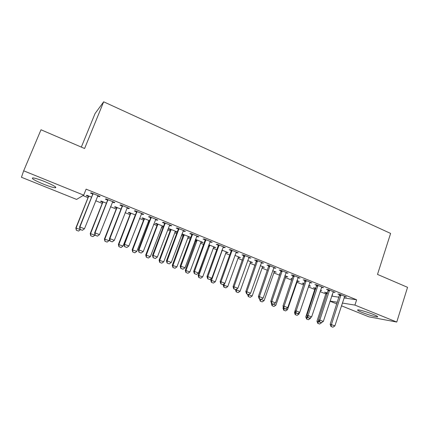 <?xml version="1.0" encoding="UTF-8"?>
<svg xmlns="http://www.w3.org/2000/svg" width="429" height="429" viewBox="0 0 429 429"><rect width="100%" height="100%" fill="white"/><g stroke="black" fill="none" stroke-linecap="round" stroke-linejoin="round"><path stroke-width="0.64" d="M44.981 181.692C53.931 185.5 57.33 187.537 55.18 187.805C52.788 187.505 48.815 186.256 43.259 184.057C34.293 180.277 30.856 178.217 32.942 177.885C35.355 178.196 39.366 179.461 44.981 181.692M373.353 314.425C377.096 315.975 378.416 316.806 377.3 316.913C373.959 316.527 368.854 315.02 361.974 312.392C358.172 310.827 356.831 309.985 357.958 309.872C359.641 309.776 368.018 312.242 373.353 314.425M82.958 195.586L88.036 197.646M95.678 200.74L102.231 203.394M110.516 206.751L116.216 209.057M125.129 212.666L129.998 214.639M139.516 218.495L143.581 220.141M148.096 221.97L148.949 222.313M153.684 224.233L156.966 225.563M161.476 227.386L162.913 227.971M167.637 229.885L170.163 230.904M174.662 232.727L176.668 233.537M181.387 235.451L183.172 236.17M187.661 237.988L190.219 239.028M194.927 240.932L195.994 241.366M200.477 243.179L203.571 244.433M208.269 246.337L208.639 246.487M213.111 248.3L216.731 249.764M225.574 253.346L229.697 255.014M237.859 258.322L242.476 260.188M249.978 263.229L255.073 265.288M261.937 268.071L267.487 270.318M273.729 272.844L279.735 275.279M285.36 277.558L291.806 280.164M296.841 282.207L303.705 284.985M308.317 286.856L314.961 289.543M320.045 291.602L326.002 294.015M76.593 199.421L21.45 177.268L23.681 170.817L83.698 195.147L76.593 199.421M81.328 147.099L95.045 113.578L103.668 101.802L390.604 233.43L377.504 274.41L407.55 287.328L396.755 322.05L368.908 316.827L341.43 305.791M336.84 303.946L329.992 301.201M102.563 202.134L100.536 201.314L101.115 201.056L106.397 203.201M114.334 202.295L114.152 202.761L114.833 202.499L105.995 198.89L105.357 199.174L107.481 200.037M114.152 202.761L112.425 202.054M130.319 213.395L128.33 212.591L129.054 212.398L135.392 214.972M143.055 214.017L142.878 214.479L143.72 214.291L135.146 210.789L134.352 210.998L136.433 211.851M142.878 214.479L141.356 213.857M163.428 226.351L163.374 226.748M163.267 226.764L161.964 226.233M157.277 224.335L155.319 223.541L156.183 223.412L163.513 226.389M170.919 225.391L170.753 225.847L171.734 225.724L163.417 222.329L162.478 222.469L164.522 223.305M170.753 225.847L169.417 225.3M189.425 236.905L189.269 237.312L190.299 237.258L182.534 234.111L181.869 234.159M189.269 237.312L188.133 236.851M183.473 234.958L181.821 234.288M197.962 236.427L197.796 236.878L198.917 236.819L190.846 233.526L189.768 233.601L191.774 234.422M197.796 236.878L196.648 236.406M214.698 247.168L214.548 247.571L215.696 247.571L208.837 244.787M214.548 247.571L213.572 247.174M224.217 247.147L224.056 247.587L225.305 247.592L217.471 244.391L216.259 244.407L218.232 245.211M224.056 247.587L223.08 247.19M239.275 257.143L239.135 257.545L240.39 257.598L234.92 255.378M239.135 257.545L238.304 257.207M249.721 257.556L249.565 257.99L250.933 258.049L243.323 254.944L241.994 254.901L243.929 255.689M249.565 257.99L248.75 257.657M263.192 266.854L263.052 267.246L264.414 267.347L260.258 265.664M263.052 267.246L262.366 266.967M274.506 267.669L274.356 268.104L275.836 268.211L268.441 265.197L266.994 265.101L268.897 265.873M274.356 268.104L273.691 267.83M286.465 276.303L286.331 276.689L287.789 276.839L284.883 275.659M286.331 276.689L285.778 276.469M280.116 274.169L279.413 273.884L280.185 273.959M298.595 277.504L298.45 277.928L300.037 278.094L292.846 275.155L291.291 275.01L293.163 275.772M298.45 277.928L297.935 277.719M309.121 285.5L308.993 285.886L310.548 286.079L308.816 285.376M308.993 285.886L308.687 285.762M304.027 283.869L302.257 283.151L304.209 283.505M322.029 287.065L321.884 287.489L323.573 287.698L316.581 284.845L314.924 284.647L316.763 285.398M321.884 287.489L321.509 287.333M332.046 294.98L332.711 295.077L332.094 294.825M326.249 292.884L324.506 292.181L327.509 292.964M344.819 296.369L344.685 296.788L346.466 297.04L339.666 294.267L337.913 294.026L339.72 294.761M331.66 296.139L339.044 297.222M343.988 297.946L356.633 299.796L86.111 189.157L83.698 195.147M333.499 291.752L333.365 292.17L335.097 292.401L328.201 289.586L326.496 289.366L328.319 290.111M333.365 292.17L333.054 292.042M320.436 290.438L321.702 290.61L320.538 290.133M315.213 288.406L313.454 287.698L315.937 288.267M310.392 282.32L310.247 282.743L311.888 282.925L304.799 280.035L303.19 279.864L305.046 280.62M310.247 282.743L309.802 282.561M297.871 280.931L297.737 281.317L299.249 281.488L296.932 280.55M297.737 281.317L297.254 281.124M292.181 279.065L290.91 278.55L292.305 278.7M286.636 272.619L286.486 273.048L288.02 273.187L280.732 270.211L279.225 270.088L281.113 270.86M286.486 273.048L285.902 272.812M274.903 271.611L274.769 272.002L276.179 272.125L272.656 270.694M274.769 272.002L274.152 271.75M262.199 262.65L262.049 263.084L263.476 263.17L255.974 260.108L254.579 260.038L256.499 260.821M262.049 263.084L261.315 262.784M251.314 262.033L251.174 262.43L252.483 262.505L247.683 260.559M251.174 262.43L250.418 262.119M237.06 252.386L236.905 252.826L238.213 252.858L230.491 249.705L229.22 249.694L231.172 250.488M236.905 252.826L236.009 252.461M227.07 252.188L226.925 252.59L228.126 252.617L221.975 250.123M226.925 252.59L226.024 252.225M211.186 241.827L211.025 242.272L212.21 242.246L204.258 238.996L203.11 239.044L205.1 239.854M211.025 242.272L209.963 241.838M202.15 242.074L202 242.476L203.083 242.455L195.506 239.377M202 242.476L200.944 242.047M197.061 240.004L196.884 240.401M196.289 240.16L195.356 239.779M184.54 230.952L184.373 231.403L185.425 231.311L177.236 227.971L176.222 228.078L178.249 228.904M184.373 231.403L183.135 230.899M176.517 231.665L176.362 232.078L177.247 232.003M176.362 232.078L175.145 231.58M170.469 229.687L168.527 228.898L169.455 228.796L177.257 231.966M157.094 219.75L156.923 220.206L157.834 220.05L149.389 216.602L148.52 216.779L150.584 217.621M156.923 220.206L155.496 219.621M149.399 221.139L148.595 220.812M143.897 218.903L141.924 218.104L142.718 217.943L149.56 220.721M128.807 208.204L128.625 208.666L129.386 208.44L120.683 204.885L119.97 205.132L122.067 205.99M128.625 208.666L127.005 208.001M116.543 207.808L114.538 206.993L115.187 206.767L121.005 209.132M99.635 196.3L99.453 196.766L100.054 196.466L91.071 192.803L90.519 193.12L92.664 193.994M99.453 196.766L97.619 196.015M88.379 196.38L86.331 195.549L86.835 195.259L91.559 197.179M103.668 101.802L84.599 148.509L41.002 129.767L23.681 170.817M356.633 299.796L354.922 305.094L396.755 322.05M330.04 301.061L337.398 302.252M342.326 303.051L354.922 305.094M331.193 326.533L332.915 327.198L331.193 326.533L331.413 324.597L330.169 324.308L339.741 294.299M344.691 296.316L334.856 325.933L331.413 324.597L340.996 294.809M332.915 327.198L334.856 325.933M330.169 324.308L330.984 326.485M326.271 292.46L316.977 321.251L321.514 322.635M317.744 323.337L319.6 324.024L317.744 323.337L316.977 321.251M318.65 319.916L317.932 323.38M327.424 292.932L327.407 293.275M321.46 322.806L319.6 324.024M319.621 322.056L321.369 322.731L319.621 322.056L319.825 320.098L318.618 319.825L328.341 289.645M333.306 291.672L323.316 321.455L319.825 320.098L329.558 290.143M321.369 322.731L323.316 321.455M318.618 319.825L319.423 322.013M307.893 317.519L309.663 318.205L307.893 317.519L308.076 315.54L306.907 315.283L316.784 284.926M321.766 286.958L311.62 316.918L308.076 315.54L317.969 285.408M309.663 318.205L311.62 316.918M306.907 315.283L307.695 317.476M315.229 287.982L305.802 316.929L310.29 318.484L310.591 317.594M306.553 319.02L308.424 319.718L306.553 319.02L305.802 316.929M307.239 316.205L306.74 319.063M310.29 318.484L308.424 319.718M295.066 310.784L294.471 312.548L298.975 314.108L299.528 312.462M295.211 314.65L297.104 315.347L295.211 314.65L294.471 312.548M295.661 312.462L295.393 314.688M304.048 283.44L304.016 284.068M298.975 314.108L297.104 315.347M295.999 312.918L297.79 313.615L295.999 312.918L296.166 310.918L295.029 310.676L305.067 280.148M310.065 282.185L299.753 312.312L296.166 310.918L306.215 280.614M297.79 313.615L299.753 312.312M295.029 310.676L295.806 312.88M283.934 308.253L285.757 308.96L283.934 308.253L284.084 306.231L282.984 306.006L293.189 275.295M298.198 277.343L287.725 307.647L284.084 306.231L294.294 275.75M285.757 308.96L287.725 307.647M282.984 306.006L283.751 308.215M283.349 307.062L282.995 308.108L287.505 309.674L297.495 280.781M283.725 310.215L285.628 310.923L283.725 310.215L282.995 308.108M284.041 308.328L283.896 310.258M287.505 309.674L285.628 310.923M271.466 303.308L271.359 303.609L275.885 305.18L286.025 276.12M272.077 305.727L274.002 306.44L272.077 305.727L271.359 303.609M272.367 303.812L272.243 305.764M275.885 305.18L274.002 306.44M271.702 303.523L273.546 304.236L271.702 303.523L271.825 301.474L270.774 301.271L281.14 270.377M286.17 272.431L275.52 302.912L271.825 301.474L282.207 270.817M273.546 304.236L275.52 302.912M270.774 301.271L271.525 303.485M259.625 298.884L264.103 300.622L274.399 271.401M260.269 301.174L262.216 301.893L260.269 301.174L259.566 299.051M260.537 299.238L260.43 301.206M264.103 300.622L262.216 301.893M259.293 298.723L261.164 299.447L259.293 298.723L259.4 296.654L258.381 296.46L268.919 265.39M273.965 267.449L263.143 298.107L259.4 296.654L269.948 265.814M261.164 299.447L263.143 298.107M258.381 296.46L259.121 298.686M247.672 294.262L252.161 296.005L262.618 266.618M248.3 296.557L250.263 297.286L248.3 296.557L247.608 294.428M248.552 294.578L248.461 296.589M252.161 296.005L250.263 297.286M246.702 293.854L248.6 294.589L246.702 293.854L246.788 291.763L245.817 291.586L256.526 260.333M261.588 262.398L250.59 293.238L246.788 291.763L257.513 260.735M248.6 294.589L250.59 293.238M245.817 291.586L246.541 293.822M235.553 289.57L240.052 291.318L250.675 261.77M236.17 291.881L238.149 292.616L236.17 291.881L235.489 289.741M236.669 289.103L236.32 291.908M240.052 291.318L238.149 292.616M233.928 288.91L235.859 289.655L233.928 288.91L233.998 286.797L233.065 286.642L243.956 255.201M249.034 257.271L237.854 288.293L233.998 286.797L244.9 255.587M235.859 289.655L237.854 288.293M233.065 286.642L233.773 288.883M223.45 284.298L223.203 284.99L227.772 286.572L238.567 256.858M223.868 287.135L225.868 287.88L223.868 287.135L223.203 284.99M224.651 283.472L224.056 285.135L224.008 287.162M227.772 286.572L225.868 287.88M220.973 283.901L222.93 284.658L220.973 283.901L221.015 281.762L220.131 281.622L231.07 251.196L231.199 249.994M236.293 252.075L224.93 283.279L221.015 281.762L232.1 250.364M222.93 284.658L224.93 283.279M220.131 281.622L220.822 283.875M211.341 278.518L210.741 280.175L215.326 281.756L226.287 251.871M211.395 282.325L213.411 283.076L211.395 282.325L210.741 280.175M222.249 250.23L211.556 280.298L211.529 282.352M215.326 281.756L213.411 283.076M207.824 278.812L209.808 279.579L207.824 278.812L207.845 276.651L207.003 276.533L218.125 245.919L218.259 244.712M223.37 246.798L211.813 278.19L207.845 276.651L219.117 245.061M209.808 279.579L211.813 278.19M207.003 276.533L207.684 278.791M208.955 244.836L198.107 275.284L202.697 276.871L213.84 246.82M198.745 277.45L200.783 278.207L198.745 277.45L198.107 275.284M209.743 245.157L198.879 275.397L198.874 277.466M202.697 276.871L200.783 278.207M194.476 273.654L196.493 274.431L194.476 273.654L194.476 271.46L193.683 271.364L204.992 240.567L205.126 239.355M210.258 241.447L198.504 273.026L194.476 271.46L205.941 239.682M196.493 274.431L198.504 273.026M193.683 271.364L194.342 273.632M196.316 239.704L185.29 270.329L189.897 271.922L201.212 241.693M185.913 272.501L187.972 273.262L185.913 272.501L185.29 270.329M196.273 240.476L197.034 240.449L196.949 240.825L186.02 270.42L186.036 272.517M189.897 271.922L187.972 273.262M180.931 268.415L182.979 269.203L180.931 268.415L180.904 266.2L180.164 266.119L191.666 235.14L191.801 233.918M196.949 236.014L184.996 267.787L180.904 266.2L192.567 234.229M182.979 269.203L184.996 267.787M180.164 266.119L180.807 268.398M183.499 234.502L172.292 265.304L176.909 266.897L188.411 236.492M172.898 267.481L174.978 268.254L172.898 267.481L172.292 265.304M184.197 234.786L172.973 265.374L173.016 267.498M176.909 266.897L174.978 268.254M167.181 263.095L169.257 263.899L167.181 263.095L167.133 260.853L166.441 260.8L178.137 229.628L178.282 228.394M183.44 230.502L171.284 262.468L167.133 260.853L178.99 228.684M169.257 263.899L171.284 262.468M166.441 260.8L167.069 263.084M170.495 229.22L170.361 230.378L159.111 260.205L163.733 261.803L175.423 231.22M159.701 262.392L161.797 263.17L159.701 262.392L159.111 260.205M171.15 229.488L159.744 260.258L159.803 262.403M163.733 261.803L161.797 263.17M153.223 257.695L155.33 258.51L153.223 257.695L153.148 255.427L152.51 255.394L164.409 224.035L164.554 222.79M169.728 224.903L157.368 257.062L153.148 255.427L165.213 223.064M155.33 258.51L157.368 257.062M152.51 255.394L153.121 257.69M157.309 223.868L157.17 225.032L145.731 255.035L150.364 256.633L162.248 225.874M146.305 257.228L148.423 258.017L146.305 257.228L145.731 255.035M157.91 224.115L146.316 255.067L146.402 257.234M150.364 256.633L148.423 258.017M139.055 252.214L141.195 253.04L139.055 252.214L138.948 249.919L138.363 249.909L150.466 218.356L150.617 217.106M155.807 219.224L143.232 251.582L138.948 249.919L151.222 217.353M141.195 253.04L143.232 251.582M138.363 249.909L138.953 252.209M143.924 218.436L143.785 219.61L132.159 249.785L136.803 251.383L148.879 220.447M132.717 251.989L134.856 252.783L132.717 251.989L132.159 249.785M144.482 218.661L132.695 249.796L132.808 251.989M136.803 251.383L134.856 252.783M124.662 246.648L126.834 247.49L124.662 246.648L124.533 244.326L124.002 244.337L136.315 212.586L136.47 211.331M141.677 213.454L128.882 246.01L124.533 244.326L137.023 211.556M126.834 247.49L128.882 246.01M124.002 244.337L124.576 246.648M130.352 212.923L130.207 214.109L118.388 244.46L123.043 246.064L135.323 214.94M118.93 246.67L121.091 247.474L118.93 246.67L118.388 244.46M130.856 213.127L118.876 244.45L119.01 246.67M123.043 246.064L121.091 247.474M110.049 240.996L112.253 241.849L110.049 240.996L109.888 238.642L109.416 238.68L121.949 206.735L122.104 205.464M127.327 207.598L114.307 240.358L109.888 238.642L122.603 205.668M112.253 241.849L114.307 240.358M109.416 238.68L109.969 241.001M116.575 207.33L116.431 208.521L104.413 239.06L109.073 240.664L109.583 239.371M104.933 241.275L107.121 242.085L104.933 241.275L104.413 239.06M117.031 207.518L104.848 239.023L105.008 241.27M109.073 240.664L107.121 242.085M95.206 235.253L97.447 236.122L95.206 235.253L95.018 232.872L94.605 232.936L107.357 200.788L107.513 199.512M112.752 201.651L99.507 234.615L95.018 232.872L107.952 199.694M97.447 236.122L99.507 234.615M94.605 232.936L95.136 235.264M102.595 201.657L102.445 202.853L90.229 233.574L94.9 235.178L95.04 234.829M90.728 235.8L92.937 236.615L90.728 235.8L90.229 233.574M102.998 201.818L90.605 233.515L90.792 235.789M94.9 235.178L92.937 236.615M80.126 229.424L82.406 230.303L80.126 229.424L79.912 227.011L79.558 227.097L92.535 194.75L92.696 193.463M97.951 195.608L84.47 228.78L79.912 227.011L93.077 193.618M82.406 230.303L84.47 228.78M79.558 227.097L80.067 229.435M88.412 195.897L88.256 197.104L75.831 228.008L80.513 229.606M76.314 230.239L78.545 231.065L76.314 230.239L75.831 228.008M88.755 196.037L76.153 227.928L76.367 230.228M80.513 229.612L78.545 231.065M340.975 295.19L339.709 295.013M340.899 295.608L339.634 295.431M326.163 293.527L327.273 293.688M326.238 293.13L327.402 293.291M329.542 290.524L328.308 290.363M329.467 290.948L328.233 290.782M317.948 285.794L316.752 285.65M317.873 286.218L316.672 286.073M315.122 289.055L315.653 289.125M315.197 288.653L315.787 288.728M306.193 281L305.035 280.872M306.113 281.429L304.955 281.301M294.278 276.142L293.152 276.029M294.192 276.566L293.071 276.458M282.191 271.208L281.102 271.117M282.105 271.637L281.016 271.546M269.927 266.205L268.881 266.136M269.846 266.64L268.795 266.565M257.491 261.132L256.488 261.079M257.405 261.572L256.403 261.513M244.879 255.99L243.913 255.952M244.793 256.429L243.828 256.392M232.078 250.767L231.156 250.756M231.992 251.212L231.07 251.196M221.643 251.029L222.142 251.04M221.798 250.611L222.227 250.616M219.096 245.468L218.216 245.479M219.004 245.914L218.125 245.919M208.826 245.973L209.631 245.967M208.918 245.549L209.722 245.544M205.915 240.095L205.083 240.122M205.823 240.546L204.992 240.567M196.187 240.846L196.949 240.825M196.273 240.422L197.04 240.396M192.541 234.642L191.758 234.69M192.449 235.092L191.666 235.14M183.365 235.65L184.084 235.607M183.456 235.221L184.175 235.178M178.968 229.102L178.233 229.177M178.872 229.558L178.137 229.628M170.361 230.378L171.032 230.314M170.452 229.949L171.123 229.88M165.186 223.482L164.505 223.579M165.09 223.938L164.409 224.035M157.17 225.032L157.792 224.946M157.261 224.598L157.888 224.512M151.201 217.776L150.568 217.894M151.099 218.232L150.466 218.356M143.785 219.61L144.364 219.503M143.881 219.171L144.46 219.063M136.996 211.98L136.417 212.124M136.894 212.446L136.315 212.586M130.207 214.109L130.732 213.974M130.303 213.663L130.834 213.535M122.571 206.097L122.05 206.269M122.469 206.564L121.949 206.735M116.431 208.521L116.908 208.365M116.527 208.081L117.004 207.92M107.926 200.123L107.459 200.322M107.818 200.59L107.357 200.788M102.445 202.853L102.869 202.676M102.547 202.408L102.971 202.231M93.05 194.053L92.643 194.278M92.943 194.525L92.535 194.75M88.256 197.104L88.626 196.9M88.358 196.654L88.728 196.45M55.18 187.805L55.539 186.931M377.3 316.913L377.456 316.414M219.058 245.726L218.179 245.731M208.88 245.79L209.684 245.785M205.909 240.154L205.078 240.181"/></g></svg>
